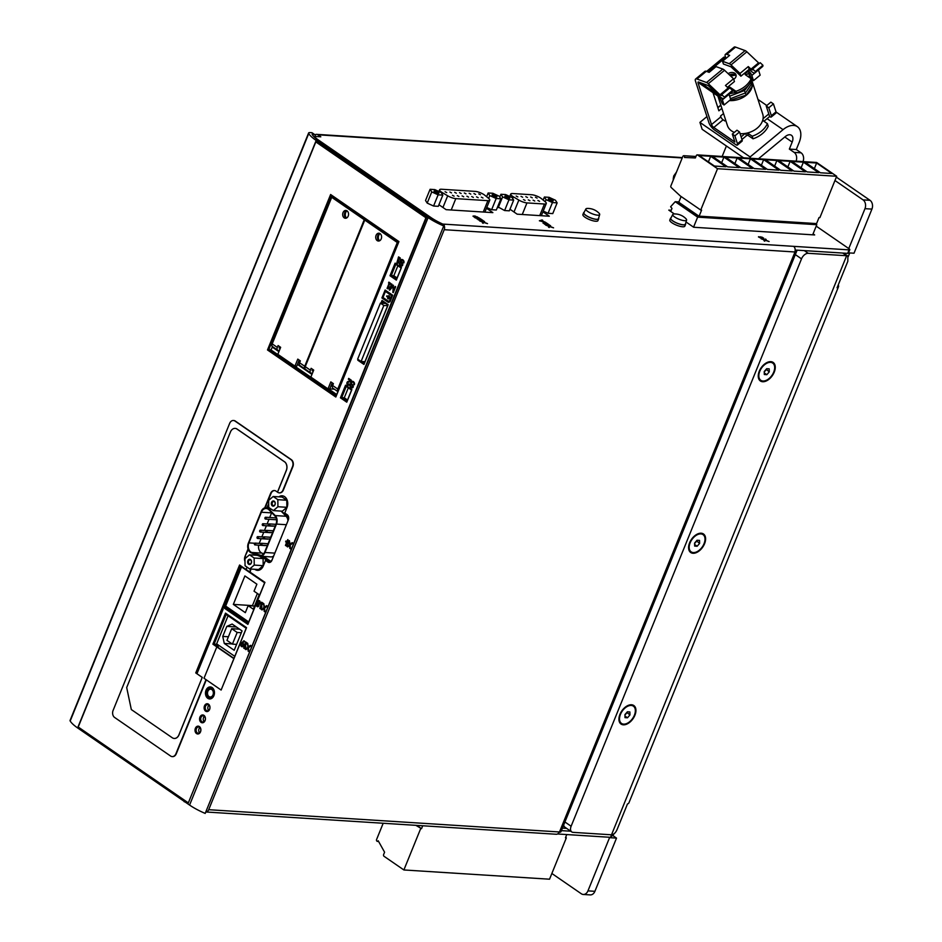 <?xml version="1.0" encoding="UTF-8"?>
<svg xmlns="http://www.w3.org/2000/svg" width="942" height="942" viewBox="0 0 942 942"><rect width="100%" height="100%" fill="white"/><g stroke="black" fill="none" stroke-linecap="round" stroke-linejoin="round"><path stroke-width="1.41" d="M557.57 833.976L610.546 837.332A2.614 0.707 22.1 0 0 611.252 837.144L612.229 834.753M347.939 381.51A1.966 1.46 -86.4 0 0 348.187 385.349A1.966 1.46 -86.4 0 0 349.6 384.265L348.999 383.853A1.048 0.777 -86.4 0 1 347.539 383.512A1.048 0.777 -86.4 0 1 348.116 382.381L350.801 381.31L351.26 380.179L348.693 378.413L348.363 379.237L350.294 380.568L348.116 381.522A1.966 1.46 -86.4 0 0 348.281 385.349M352.461 382.099A2.485 1.86 -86.4 0 1 352.543 382.111A2.485 1.86 -86.4 0 1 353.921 383.111A1.177 0.883 -86.4 0 1 353.968 384.336L354.333 384.748A1.966 1.46 -86.4 0 0 354.31 382.782A3.273 2.437 -86.4 0 0 352.426 381.31A3.273 2.437 -86.4 0 0 351.354 381.557A1.413 1.06 -86.4 0 0 350.977 383.889L352.567 385.973L352.237 387.056A2.485 1.86 -86.4 0 0 352.414 387.068L352.567 385.973M353.792 384.336A1.177 0.883 -86.4 0 0 353.745 383.1A2.485 1.86 -86.4 0 0 352.367 382.099A2.485 1.86 -86.4 0 0 351.566 382.287L351.39 383.323L352.991 385.408A1.413 1.06 -86.4 0 1 352.249 387.845A3.273 2.437 -86.4 0 1 352.002 387.845A3.273 2.437 -86.4 0 1 349.847 385.525A0.918 0.683 -86.4 0 1 349.906 384.854L350.471 385.513A2.485 1.86 -86.4 0 0 352.061 387.056A2.485 1.86 -86.4 0 0 352.237 387.056L352.061 387.056M399.408 258.485L399.973 258.873L400.303 258.061L398.584 256.872L396.77 263.101L397.371 263.513L398.407 262.724L398.878 261.558L397.854 262.347L399.408 258.485L400.009 258.791M401.928 260.275A2.485 1.86 -86.4 0 1 402.022 260.275A2.485 1.86 -86.4 0 1 403.317 261.146A1.307 0.977 -86.4 0 1 403.412 262.582L403.812 262.912A1.966 1.46 -86.4 0 0 403.777 260.958A3.273 2.437 -86.4 0 0 401.893 259.474A3.273 2.437 -86.4 0 0 400.833 259.721A1.413 1.06 -86.4 0 0 400.444 262.053L402.046 264.137L401.716 265.22A2.485 1.86 -86.4 0 0 401.893 265.232L402.046 264.137M403.235 262.571A1.307 0.977 -86.4 0 0 403.152 261.134A2.485 1.86 -86.4 0 0 401.845 260.263A2.485 1.86 -86.4 0 0 401.033 260.451L402.458 263.572A1.413 1.06 -86.4 0 1 401.728 266.009A3.273 2.437 -86.4 0 1 401.48 266.009A3.273 2.437 -86.4 0 1 399.326 263.701A0.918 0.683 -86.4 0 1 399.384 263.018L399.926 263.619A2.485 1.86 -86.4 0 0 401.527 265.22A2.485 1.86 -86.4 0 0 401.716 265.22L401.527 265.22M389.705 283.754L390.259 284.143L390.589 283.33L388.881 282.141L388.54 282.965L389.105 283.342L387.068 288.358L387.668 288.782L388.693 287.993L389.164 286.827L388.139 287.604L389.705 283.754L390.294 284.06M392.732 292.267L393.273 292.644L395.64 286.804L395.11 286.439L393.45 290.525L393.32 285.202L390.4 288.429L392.06 284.343L391.531 283.978L389.164 289.806L389.694 290.183L393.226 286.262L393.309 292.55M388.41 302.441L390.012 301.746L392.661 295.211L385.137 290.018L381.91 297.955L388.41 302.441M288.193 543.581L287.793 539.578L286.945 541.674L285.956 540.991L285.626 541.815L286.615 542.486L285.426 545.406L286.027 545.818L288.193 543.581M290.195 545.053L292.915 543.098L292.22 542.616L290.171 544.099L289.276 540.59L289.559 544.617L286.957 546.466L287.651 546.937L289.618 545.489L290.489 548.892L290.195 545.053M257.519 603.504A1.637 1.225 -86.4 0 0 257.637 606.742A1.637 1.225 -86.4 0 0 258.873 604.434A1.966 1.46 -86.4 0 0 258.92 600.525A1.966 1.46 -86.4 0 0 257.519 603.504L257.696 603.516A1.637 1.225 -86.4 0 0 257.719 606.742M262.477 603.822L263.36 603.386L261.652 602.209L259.839 608.426L260.439 608.838L261.947 606.883L260.91 607.672L262.477 603.822L263.065 604.116M264.608 608.073L267.328 606.118L266.633 605.635L264.584 607.119L263.689 603.61L263.972 607.625L261.37 609.474L262.064 609.957L264.019 608.508L264.902 611.911L264.608 608.073M243.919 640.76L241.352 643.209A1.966 1.46 -86.4 0 0 242.047 646.742A1.966 1.46 -86.4 0 0 242.73 642.95L244.508 641.172L243.919 640.76M246.368 643.492L246.922 643.881L247.251 643.068L245.544 641.879L243.731 648.096L244.331 648.52L245.356 647.731L245.827 646.565L244.802 647.342L246.368 643.492L246.957 643.798M248.5 647.755L251.208 645.788L250.513 645.317L248.476 646.801L247.569 643.28L247.864 647.307L245.261 649.156L245.956 649.639L247.911 648.19L248.794 651.593L248.5 647.755M197.019 673.542L223.136 609.215L222.3 608.638M358.101 359.432L357.783 360.185L363.953 364.436L388.21 304.69L382.052 300.439L380.957 303.147M340.427 397.818L346.762 402.175L351.884 389.576L345.549 385.207L340.427 397.818L346.868 401.928M390 275.747L396.335 280.115L401.445 267.504L395.11 263.148L390 275.747L396.429 279.856M240.928 565.954L223.913 607.861L247.887 624.381L264.938 582.368L249.854 571.971M254.776 569.286A8.113 6.052 -86.4 0 0 257.472 570.357A8.113 6.052 -86.4 0 0 263.301 565.918L265.526 560.431L267.917 562.08A3.921 2.932 -86.4 0 0 269.094 562.492A3.921 2.932 -86.4 0 0 271.908 560.349L288.311 519.972A3.921 2.932 -86.4 0 0 287.157 514.697L284.767 513.049L286.992 507.561A8.113 6.052 -86.4 0 0 282.2 495.81A8.113 6.052 -86.4 0 0 278.914 496.834M254.481 554.155L254.093 555.121M268.705 504.394A3.921 2.932 -86.4 0 0 267.764 505.819L266.975 507.75M195.383 728.296A3.921 2.932 -86.4 0 0 197.702 733.983A3.921 2.932 -86.4 0 0 200.881 730.25A3.921 2.932 -86.4 0 0 198.209 726.152A3.921 2.932 -86.4 0 0 195.383 728.296M199.94 717.097A3.921 2.932 -86.4 0 0 202.259 722.785A3.921 2.932 -86.4 0 0 205.427 719.052A3.921 2.932 -86.4 0 0 202.754 714.943A3.921 2.932 -86.4 0 0 199.94 717.097M204.485 705.888A3.921 2.932 -86.4 0 0 206.804 711.575A3.921 2.932 -86.4 0 0 209.972 707.842A3.921 2.932 -86.4 0 0 207.299 703.745A3.921 2.932 -86.4 0 0 204.485 705.888M335.823 397.029L398.937 241.588L330.618 194.511L267.493 349.953L335.823 397.029M206.027 690.227A6.017 4.498 -86.4 0 0 209.583 698.952A6.017 4.498 -86.4 0 0 214.446 693.23A6.017 4.498 -86.4 0 0 210.349 686.93A6.017 4.498 -86.4 0 0 206.027 690.227M78.221 727.024L188.329 802.89L425.925 217.767L315.817 141.901L78.221 727.024M233.946 658.693L246.557 627.643L225.491 613.136L212.892 644.175L216.825 646.895L204.002 678.252L221.123 690.05L233.946 658.693L216.742 646.883M207.016 690.733A5.24 3.909 -86.4 0 0 210.101 698.316A5.24 3.909 -86.4 0 0 214.187 694.419A5.24 3.909 -86.4 0 0 212.327 688.425A5.24 3.909 -86.4 0 0 210.773 687.86A5.24 3.909 -86.4 0 0 207.016 690.733M209.842 698.952A6.017 4.498 93.6 0 1 208.3 698.34A6.017 4.498 93.6 0 1 206.545 690.262A6.017 4.498 93.6 0 1 210.608 686.953M336.07 396.099L398.619 242.059L331.325 195.689L268.776 349.729L336.07 396.099M331.031 194.806L268.023 349.988L335.917 396.77M259.545 556.145L263.089 558.582L263.183 565.659L258.638 569.533L249.689 568.968L254.234 565.094L254.14 558.017L249.5 554.826L244.955 558.7L245.061 565.777L249.689 568.968M273.192 496.481L282.141 497.046L286.78 500.237L286.874 507.314L282.341 511.188L273.38 510.611L277.925 506.737L277.831 499.672L273.192 496.481L268.658 500.355L268.753 507.42L273.38 510.611M261.064 556.275L268.081 561.114A4.192 3.132 -86.4 0 0 269.33 561.562A4.192 3.132 -86.4 0 0 272.332 559.265L287.969 520.761A4.192 3.132 -86.4 0 0 286.745 515.133L280.881 511.094M268.741 506.725A4.192 3.132 -86.4 0 0 268.458 507.314L268.235 507.832M265.526 560.431L268.446 562.115A3.921 2.932 -86.4 0 0 269.353 562.504M282.459 495.833A8.113 6.052 -86.4 0 0 279.433 496.87M268.717 505.03A3.921 2.932 -86.4 0 0 268.282 505.842L267.493 507.785M254.941 554.343L254.611 555.156M255.294 569.321A8.113 6.052 -86.4 0 0 257.731 570.357M241.352 566.236L224.431 607.896L247.981 624.122M224.643 607.354L248.111 623.522L264.643 582.792L241.187 566.637M225.915 613.43L213.41 644.21L234.052 658.434M233.957 658.364L246.18 628.255L226.151 614.455L214.117 644.104L215.812 645.859M361.469 361.504L364.248 363.412L387.939 305.067L382.805 301.534L382.111 303.218M358.513 359.714L364.059 364.177M382.464 300.733L381.475 303.171M763.409 238.408L760.312 236.783L761.701 237.926L758.44 236.889A2.944 0.801 22.1 0 0 762.325 238.338L763.409 238.408M769.096 241.517L765.599 240.151L766.152 239.492L765.457 239.009L764.739 239.904L761.171 238.773L764.563 240.092L764.009 240.728L764.704 241.199L765.375 240.34L769.096 241.517M545.971 222.595L541.897 220.605L542.722 220.357L542.121 219.945L539.377 220.769L545.971 222.595M546.148 224.608L543.887 223.336L549.186 224.808L546.619 223.042L547.95 224.337L543.039 222.995L546.148 224.608M553.566 227.834L550.069 226.469L550.634 225.797L549.928 225.326L549.21 226.21L545.642 225.079L549.033 226.41L548.48 227.034L549.174 227.517L549.845 226.657L553.566 227.834M475.369 217.979L479.713 218.25L474.45 215.953L473.014 216.095L475.369 217.979M480.09 220.416L477.841 219.145L483.14 220.616L480.561 218.838L481.892 220.145L476.993 218.791L480.09 220.416M487.52 223.631L484.023 222.277L484.577 221.605L483.882 221.123L483.152 222.018L479.596 220.887L482.987 222.206L482.434 222.842L483.128 223.325L483.799 222.465L487.52 223.631M685.529 223.619A8.113 2.202 -157.9 0 1 685.599 224.302L684.834 226.174A8.113 2.202 -157.9 0 1 682.632 226.775A8.113 2.202 -157.9 0 1 674.025 224.019A8.113 2.202 -157.9 0 1 669.809 220.063L670.563 218.203A8.113 2.202 -157.9 0 1 671.081 217.755M598.629 218.097A8.113 2.202 -157.9 0 1 598.688 218.78L597.934 220.652A8.113 2.202 -157.9 0 1 595.721 221.252A8.113 2.202 -157.9 0 1 587.113 218.497A8.113 2.202 -157.9 0 1 582.898 214.54L583.651 212.68A8.113 2.202 -157.9 0 1 584.181 212.233M486.767 207.487L491.63 209.713L496.328 210.007L500.885 198.809L499.213 196.195L492.854 193.275L488.144 192.98L486.625 196.725M543.216 211.079L548.067 213.292L552.766 213.599L557.134 202.86L555.462 200.246L549.092 197.325L544.394 197.031L543.157 200.069M438.925 204.72L446.108 209.666L492.854 212.633L486.461 208.229M509.975 209.23L517.158 214.175L549.316 216.224L542.922 211.809M686.023 221.982L693.689 227.257L814.665 234.947L813.087 233.851M671.234 210.266L668.796 210.113L674.366 213.952M315.017 134.847A4.192 3.132 -86.4 0 1 316.653 134.353A4.192 3.132 -86.4 0 1 317.901 134.8L320.822 136.802L314.11 136.378A26.965 7.324 22.1 0 0 319.044 140.44L431.024 217.602A26.965 7.324 22.1 0 0 442.787 224.078L442.858 224.408M795.178 250.042L796.614 250.702A6.547 1.778 22.1 0 1 796.673 251.255A6.547 1.778 22.1 0 1 795.095 251.75L794.883 251.738A4.192 3.132 -86.4 0 0 793.564 246.345L849.083 249.877A2.614 0.707 22.1 0 0 849.802 249.677A2.614 0.707 22.1 0 0 849.107 248.806L816.219 226.139M497.67 206.722L504.606 210.537L509.316 210.831L513.673 200.104L512.012 197.479L505.642 194.57L500.932 194.264L499.79 197.09M433.567 206.027L438.277 206.322L442.822 195.124L441.162 192.509L434.792 189.589L430.094 189.295L425.537 200.493L427.197 203.107L433.567 206.027L438.124 194.829L442.822 195.124M762.961 381.027A10.468 6.359 -55.4 0 1 760.818 380.321A10.468 6.359 -55.4 0 1 761.513 368.087A10.468 6.359 -55.4 0 1 772.687 363.07A10.468 6.359 -55.4 0 1 772.946 373.75A10.468 6.359 -55.4 0 1 762.961 381.027M766.682 368.699L769.19 368.852L769.261 371.855L766.823 374.692L764.315 374.527L764.245 371.537L766.682 368.699M693.3 552.577A10.468 6.359 -55.4 0 1 691.157 551.859A10.468 6.359 -55.4 0 1 691.864 539.636A10.468 6.359 -55.4 0 1 703.038 534.62A10.468 6.359 -55.4 0 1 703.285 545.3A10.468 6.359 -55.4 0 1 693.3 552.577M697.021 540.249L699.529 540.402L699.6 543.404L697.162 546.242L694.654 546.077L694.584 543.087L697.021 540.249M623.651 724.127A10.468 6.359 -55.4 0 1 621.496 723.409A10.468 6.359 -55.4 0 1 622.203 711.175A10.468 6.359 -55.4 0 1 633.377 706.17A10.468 6.359 -55.4 0 1 633.625 716.838A10.468 6.359 -55.4 0 1 623.651 724.127M627.372 711.787L629.88 711.952L629.951 714.943L627.502 717.78L624.993 717.627L624.923 714.625L627.372 711.787M444.353 225.067A26.965 7.324 22.1 0 1 430.73 217.767L318.773 140.641A26.965 7.324 22.1 0 1 312.12 134.329L314.263 134.459A2.614 1.59 -55.4 0 1 314.793 134.647L312.226 132.869A2.614 1.59 -55.4 0 0 311.684 132.692L310.036 132.587A5.24 1.425 22.1 0 0 308.611 132.975A5.24 1.425 22.1 0 0 308.729 133.552A30.886 8.396 22.1 0 0 316.171 140.476L428.115 217.602A30.886 8.396 22.1 0 0 443.729 225.962L205.191 813.417A30.886 8.396 22.1 0 1 189.577 805.069L77.621 727.931A30.886 8.396 22.1 0 1 70.191 721.019A5.24 1.425 22.1 0 1 70.073 720.442L308.611 132.975M444.153 225.538A4.192 3.132 -86.4 0 1 444.212 229.707L208.7 809.696A4.192 3.132 -86.4 0 1 206.027 811.992L556.275 834.259A4.192 3.132 -86.4 0 0 559.183 832.186L559.395 832.21A6.547 1.778 22.1 0 0 560.973 831.704L796.673 251.255M443.706 224.785A4.192 3.132 -86.4 0 0 442.987 224.09L793.564 246.345M551.871 873.481L581.308 893.758A6.547 4.887 -86.4 0 0 583.263 894.464A6.547 4.887 -86.4 0 0 587.949 890.873L609.556 837.662L608.932 837.238M848.766 248.57L864.98 208.665A6.547 4.887 -86.4 0 0 863.06 199.881L834.965 180.511M796.061 161.164A6.547 4.887 -86.4 0 0 794.141 152.392L789.349 149.083L792.187 142.089L784.792 136.99M726.4 145.998L722.149 156.466M847.824 261.311L837.073 287.805A18.322 4.981 -157.9 0 0 838.51 286.709L628.915 802.855A18.322 4.981 22.1 0 1 627.478 803.962L617.434 828.701C616.009 832.41 614.043 834.447 611.511 834.8L573.101 832.363A6.547 3.98 -55.4 0 1 571.759 831.916A6.547 3.98 -55.4 0 1 571.123 826.252L801.512 258.862A6.547 3.98 -55.4 0 1 808.224 253.304L846.646 255.741L847.882 256.13L847.824 261.311M796.697 250.961A6.547 3.98 -55.4 0 1 797.509 250.195M571.759 831.916L564.906 827.194A6.547 3.98 -55.4 0 1 563.705 824.968M838.239 284.92A18.322 4.981 -157.9 0 1 838.51 286.709M314.793 134.647A2.614 1.59 -55.4 0 1 315.205 136.449M743.568 157.82L702.155 129.301L699.918 122.389L706.947 116.573M717.828 107.565L720.807 105.092M762.679 381.734A11.257 6.841 -55.4 0 1 758.334 374.704A11.257 6.841 -55.4 0 1 766.564 362.752A11.257 6.841 -55.4 0 1 775.031 369.57A11.257 6.841 -55.4 0 1 762.679 381.734M693.018 553.272A11.257 6.841 -55.4 0 1 688.673 546.254A11.257 6.841 -55.4 0 1 696.903 534.302A11.257 6.841 -55.4 0 1 705.37 541.108A11.257 6.841 -55.4 0 1 693.018 553.272M623.357 724.822A11.257 6.841 -55.4 0 1 619.012 717.792A11.257 6.841 -55.4 0 1 627.254 705.852A11.257 6.841 -55.4 0 1 635.709 712.658A11.257 6.841 -55.4 0 1 623.357 724.822M750.515 158.268L750.091 156.949L783.061 129.655A18.322 11.127 -55.4 0 1 797.368 126.664A18.322 11.127 -55.4 0 1 799.146 142.525L796.296 149.531L789.349 149.083M792.187 142.089A7.854 4.769 -55.4 0 0 791.433 135.283A7.854 4.769 -55.4 0 0 785.298 136.566L758.475 158.774M750.091 156.949L699.918 122.389M803.008 161.6A6.547 4.887 -86.4 0 0 801.089 152.828L796.296 149.531M848.507 252.868L854.017 253.21L871.927 209.1A6.547 4.887 -86.4 0 0 870.019 200.316L836.343 177.12M848.295 256.518L849.743 252.939M583.263 894.464L590.21 894.9A6.547 4.887 -86.4 0 0 594.908 891.32L616.515 838.109L613.089 835.742L613.784 834.023M611.853 835.672L613.089 835.742M609.556 837.662L616.515 838.109M443.729 225.962L205.191 813.417M364.083 361.669L364.766 362.14M212.056 688.249A5.24 3.909 -86.4 0 0 210.714 689.179A3.921 2.932 -86.4 0 0 207.864 691.322A3.921 2.932 -86.4 0 0 210.184 697.009A3.921 2.932 -86.4 0 0 213.245 694.089A3.921 2.932 -86.4 0 0 211.856 689.591A3.921 2.932 -86.4 0 0 210.69 689.167L213.269 689.332M210.219 697.009A5.24 3.909 -86.4 0 0 211.432 698.093M224.961 606.589L248.629 622.25M216.837 643.987L218.603 645.564L217.896 647.307M263.666 556.451L270.66 561.267L268.081 561.114M272.674 346.715L270.896 349.871L327.416 388.493M327.321 388.74L336.588 394.828M188.329 802.89L426.443 217.79L315.817 141.901M273.627 556.074A6.806 5.075 93.6 0 1 270.919 556.91L260.063 556.216A6.806 5.075 -86.4 0 0 264.938 552.495L276.477 524.082A6.806 5.075 -86.4 0 0 275.229 515.58L268.894 509.045A6.806 5.075 -86.4 0 0 266.127 507.703A6.806 5.075 -86.4 0 0 261.24 511.424L248.335 543.216A6.806 5.075 -86.4 0 0 251.125 552.789L258.838 555.933A6.806 5.075 -86.4 0 0 260.063 556.216M281.446 511.482L286.085 516.263A6.806 5.075 93.6 0 1 287.958 520.808M211.738 697.951A5.24 3.909 93.6 0 1 210.82 697.045M211.326 689.214A5.24 3.909 93.6 0 1 212.35 688.437M336.706 394.533L328.581 388.928M562.433 828.112L566.637 828.383M795.095 251.75L559.395 832.21M561.408 830.62L570.746 831.221M796.355 250.113L847.659 253.374A2.614 0.707 22.1 0 0 848.377 253.186L849.802 249.677M334.316 389.187L329.771 388.893M270.896 349.871L268.776 349.729M332.455 386.079L330.948 385.985M311.955 374.421L297.425 364.413M278.903 351.649L272.085 346.95M346.55 218.014A4.239 3.167 93.6 0 1 346.997 210.831M379.591 240.787A4.239 3.167 93.6 0 1 380.05 233.592M216.719 644.269L214.117 644.104M218.603 645.564L216.001 645.4M241.552 566.884L225.644 606.059L248.735 621.967M248.158 605.659L253.304 609.191L259.18 594.72L254.034 591.187L256.883 584.181L244.896 575.927L233.333 604.399L245.32 612.653L248.158 605.659L254.575 606.059M257.378 593.484L252.456 605.612L233.333 604.399M542.145 215.765L541.497 215.318M485.695 212.185L485.036 211.726M621.249 723.221A10.468 6.359 -55.4 0 1 620.978 723.056A10.468 6.359 -55.4 0 1 619.059 717.51M626.995 705.994A10.468 6.359 -55.4 0 1 632.859 705.817A10.468 6.359 -55.4 0 1 633.118 705.994M690.91 551.671A10.468 6.359 -55.4 0 1 690.639 551.506A10.468 6.359 -55.4 0 1 688.72 545.96M696.656 534.444A10.468 6.359 -55.4 0 1 702.52 534.267A10.468 6.359 -55.4 0 1 702.767 534.455M760.559 380.132A10.468 6.359 -55.4 0 1 760.3 379.967A10.468 6.359 -55.4 0 1 758.369 374.41M766.305 362.894A10.468 6.359 -55.4 0 1 772.181 362.717A10.468 6.359 -55.4 0 1 772.428 362.905M626.854 712.388L629.951 714.943M626.866 712.823L624.935 715.06M624.958 716.026L627.502 717.78M696.515 540.838L699.6 543.404M696.527 541.273L694.595 543.522M694.619 544.488L697.162 546.242M766.164 369.299L769.261 371.855M766.176 369.735L764.256 371.972M764.28 372.938L766.823 374.692M258.661 555.297A6.806 5.075 -86.4 0 0 259.874 555.58A6.806 5.075 -86.4 0 0 264.761 551.859L275.971 524.247A6.806 5.075 -86.4 0 0 274.723 515.745L269.012 509.846A6.806 5.075 -86.4 0 0 266.233 508.492A6.806 5.075 -86.4 0 0 261.358 512.224L248.9 542.886A6.806 5.075 -86.4 0 0 251.702 552.471L261.122 555.462M228.058 615.774L216.648 643.869L234.782 656.35M224.267 643.445L234.205 650.286L242.07 630.904L232.144 624.063L226.822 626.371L222.748 636.415L224.267 643.445L232.156 643.939M236.371 626.983L226.822 626.371M228.4 636.768L222.748 636.415M226.951 640.36L232.427 644.128L237.172 632.459L231.685 628.691L226.951 640.36M236.595 644.399L232.427 644.128M239.562 629.185L231.685 628.691M241.329 632.73L237.172 632.459M271.708 512.636A6.806 5.075 -86.4 0 0 271.614 512.872L269.718 517.511M269 519.301L267.104 523.976M266.374 525.766L264.478 530.44M263.748 532.23L261.852 536.905M261.122 538.694L259.227 543.369M258.673 545.171A6.806 5.075 -86.4 0 0 261.958 553.119L263.619 553.79M254.952 544.935A0.918 0.683 -86.4 0 0 255.07 543.11A0.918 0.683 -86.4 0 0 254.952 544.935L265.208 545.595A0.918 0.683 -86.4 0 0 265.656 545.406M257.578 538.471A0.918 0.683 -86.4 0 0 257.696 536.646A0.918 0.683 -86.4 0 0 257.578 538.471L267.834 539.118A0.918 0.683 -86.4 0 0 268.282 538.942M260.204 532.006A0.918 0.683 -86.4 0 0 260.322 530.181A0.918 0.683 -86.4 0 0 260.204 532.006L270.46 532.654A0.918 0.683 -86.4 0 0 270.907 532.477M262.83 525.542A0.918 0.683 -86.4 0 0 262.948 523.717A0.918 0.683 -86.4 0 0 262.83 525.542L273.086 526.189A0.918 0.683 -86.4 0 0 273.533 526.013M265.456 519.077A0.918 0.683 -86.4 0 0 265.573 517.252A0.918 0.683 -86.4 0 0 265.456 519.077L275.712 519.725A0.918 0.683 -86.4 0 0 276.418 519.089M276.1 517.994A0.918 0.683 -86.4 0 0 275.829 517.9L265.573 517.252M260.687 543.805A0.918 0.683 -86.4 0 0 261.228 545.124A0.918 0.683 -86.4 0 0 261.346 543.298A0.918 0.683 -86.4 0 0 260.687 543.805M263.313 537.329A0.918 0.683 -86.4 0 0 263.854 538.659A0.918 0.683 -86.4 0 0 263.972 536.834A0.918 0.683 -86.4 0 0 263.313 537.329M265.938 530.864A0.918 0.683 -86.4 0 0 266.48 532.195A0.918 0.683 -86.4 0 0 266.598 530.37A0.918 0.683 -86.4 0 0 265.938 530.864M268.564 524.4A0.918 0.683 -86.4 0 0 269.106 525.73A0.918 0.683 -86.4 0 0 269.224 523.905A0.918 0.683 -86.4 0 0 268.564 524.4M286.874 507.314L277.925 506.737M286.78 500.237L277.831 499.672M272.344 505.878A2.614 1.955 93.6 0 1 272.285 501.356A2.614 1.955 93.6 0 1 275.241 503.405A2.614 1.955 93.6 0 1 272.344 505.878M263.183 565.659L254.234 565.094M263.089 558.582L254.14 558.017M257.343 555.321L249.5 554.826M248.653 564.234A2.614 1.955 93.6 0 1 248.582 559.713A2.614 1.955 93.6 0 1 251.549 561.75A2.614 1.955 93.6 0 1 248.653 564.234M272.921 505.395A2.049 1.531 93.6 0 1 273.792 501.521A2.049 1.531 93.6 0 1 273.533 505.618A2.049 1.531 93.6 0 1 272.921 505.395M249.23 563.752A2.049 1.531 93.6 0 1 250.101 559.878A2.049 1.531 93.6 0 1 249.842 563.964A2.049 1.531 93.6 0 1 249.23 563.752M184.385 801.489L185.892 802.525M183.843 801.112L184.267 801.783M455.822 198.621L487.885 200.658A6.806 1.849 22.1 0 0 489.746 200.151A6.806 1.849 22.1 0 0 488.663 198.409L484.859 195.277A6.806 1.849 22.1 0 0 475.18 191.391L441.468 189.248A6.806 1.849 22.1 0 0 439.608 189.754A6.806 1.849 22.1 0 0 442.234 192.568L447.685 195.806A6.806 1.849 22.1 0 0 455.822 198.621L451.206 209.995M445.071 191.732L446.72 192.592L445.071 191.732M449.887 192.038L451.536 192.898L449.887 192.038M454.703 192.345L456.352 193.204L454.703 192.345M459.508 192.651L461.168 193.51L459.508 192.651M464.324 192.957L465.984 193.816L464.324 192.957M469.14 193.263L470.8 194.123L469.14 193.263M473.956 193.569L475.616 194.429L473.956 193.569M478.772 193.875L480.432 194.735L478.772 193.875M452.443 195.3L454.103 196.171L452.443 195.3M457.259 195.606L458.907 196.478L457.259 195.606M462.075 195.912L463.723 196.784L462.075 195.912M466.891 196.219L468.539 197.09L466.891 196.219M471.707 196.525L473.355 197.396L471.707 196.525M476.511 196.831L478.171 197.702L476.511 196.831M481.327 197.137L482.987 198.008L481.327 197.137M526.967 202.907L544.441 204.014A6.806 1.849 22.1 0 0 546.289 203.507A6.806 1.849 22.1 0 0 545.206 201.765L541.403 198.621A6.806 1.849 22.1 0 0 531.735 194.747L512.613 193.534A6.806 1.849 22.1 0 0 510.764 194.04A6.806 1.849 22.1 0 0 513.39 196.843L518.842 200.081A6.806 1.849 22.1 0 0 526.967 202.907L522.257 214.505M516.192 196.042L517.853 196.902L516.192 196.042M521.008 196.348L522.657 197.208L521.008 196.348M525.824 196.654L527.473 197.514L525.824 196.654M530.64 196.96L532.289 197.82L530.64 196.96M535.456 197.267L537.105 198.126L535.456 197.267M523.458 199.539L525.118 200.41L523.458 199.539M528.274 199.845L529.934 200.717L528.274 199.845M533.09 200.151L534.75 201.023L533.09 200.151M537.906 200.458L539.566 201.329L537.906 200.458M544.394 197.031L546.054 199.645L552.424 202.565L548.067 213.292M552.424 202.565L557.134 202.86M546.054 199.645L545.194 201.753M552.471 201.129A2.614 0.707 -157.9 0 1 550.022 200.399A2.614 0.707 -157.9 0 1 548.362 199.186A2.614 0.707 -157.9 0 1 551.023 199.28A2.614 0.707 -157.9 0 1 553.013 201.07A2.614 0.707 -157.9 0 1 552.471 201.129L548.715 199.598M500.932 194.264L502.604 196.89L508.963 199.798L504.606 210.537M508.963 199.798L513.673 200.104M502.604 196.89L498.236 207.617M509.021 198.362A2.614 0.707 -157.9 0 1 506.56 197.632A2.614 0.707 -157.9 0 1 504.9 196.431A2.614 0.707 -157.9 0 1 507.573 196.525A2.614 0.707 -157.9 0 1 509.563 198.315A2.614 0.707 -157.9 0 1 509.021 198.362L505.265 196.843M488.144 192.98L489.805 195.595L496.175 198.515L491.63 209.713M496.175 198.515L500.885 198.809M489.805 195.595L488.663 198.409M496.222 197.078A2.614 0.707 -157.9 0 1 493.773 196.348A2.614 0.707 -157.9 0 1 492.113 195.135A2.614 0.707 -157.9 0 1 494.774 195.23A2.614 0.707 -157.9 0 1 496.764 197.019A2.614 0.707 -157.9 0 1 496.222 197.078L492.466 195.547M430.094 189.295L431.754 191.909L427.197 203.107M431.754 191.909L438.124 194.829M438.171 193.381A2.614 0.707 -157.9 0 1 435.722 192.663A2.614 0.707 -157.9 0 1 434.062 191.45A2.614 0.707 -157.9 0 1 436.723 191.544A2.614 0.707 -157.9 0 1 438.713 193.334A2.614 0.707 -157.9 0 1 438.171 193.381L434.415 191.862M361.08 361.481L383.83 305.467L380.403 303.112L357.654 359.126L361.08 361.481L364.931 361.728M383.83 305.467L387.68 305.714M380.403 303.112L385.572 303.442M812.687 234.817L816.796 224.702L815.89 224.078M693.559 227.175L697.633 217.143L816.796 224.702M679.123 203.319L694.913 214.234M697.633 217.143L675.202 201.682L678.911 201.918M675.202 201.682L670.622 206.745L671.976 208.429L670.751 211.455M395.534 263.43L390.518 275.782M345.961 385.502L340.945 397.842M207.063 711.587A3.921 2.932 93.6 0 1 206.157 711.198A3.921 2.932 93.6 0 1 205.003 705.923A3.921 2.932 93.6 0 1 207.558 703.78M202.518 722.785A3.921 2.932 93.6 0 1 201.6 722.396A3.921 2.932 93.6 0 1 200.458 717.133A3.921 2.932 93.6 0 1 203.013 714.978M197.973 733.983A3.921 2.932 93.6 0 1 197.055 733.606A3.921 2.932 93.6 0 1 195.912 728.331A3.921 2.932 93.6 0 1 198.468 726.176M348.316 387.833L344.277 397.783L347.516 400.02M351.554 390.07L346.256 386.408L341.699 397.618L347.009 401.28L351.554 390.07M344.277 397.783L341.699 397.618M397.877 265.774L393.838 275.712L397.088 277.949M401.127 268.011L395.817 264.349L391.271 275.547L396.57 279.209L401.127 268.011M393.838 275.712L391.271 275.547M199.928 727.565A3.144 2.343 -86.4 0 0 198.998 728.849A3.144 2.343 -86.4 0 0 199.598 732.805M196.419 728.684A3.144 2.343 -86.4 0 0 198.279 733.241A3.144 2.343 -86.4 0 0 200.811 730.25A3.144 2.343 -86.4 0 0 198.68 726.965A3.144 2.343 -86.4 0 0 196.419 728.684M204.473 716.356A3.144 2.343 -86.4 0 0 203.543 717.651A3.144 2.343 -86.4 0 0 204.143 721.596M200.976 717.486A3.144 2.343 -86.4 0 0 202.824 722.031A3.144 2.343 -86.4 0 0 205.368 719.052A3.144 2.343 -86.4 0 0 203.225 715.767A3.144 2.343 -86.4 0 0 200.976 717.486M209.03 705.158A3.144 2.343 -86.4 0 0 208.088 706.441A3.144 2.343 -86.4 0 0 208.688 710.398M205.521 706.276A3.144 2.343 -86.4 0 0 207.37 710.833A3.144 2.343 -86.4 0 0 209.913 707.842A3.144 2.343 -86.4 0 0 207.77 704.557A3.144 2.343 -86.4 0 0 205.521 706.276M221.123 690.05L233.863 658.682M587.808 211.491A7.465 2.025 -157.9 0 1 585.877 208.959A7.465 2.025 -157.9 0 1 587.278 208.441A15.708 15.708 0 0 1 599.053 213.222A7.465 2.025 -157.9 0 1 599.689 214.564A7.465 2.025 -157.9 0 1 597.64 215.176A7.465 2.025 -157.9 0 1 587.808 211.491M599.689 214.564L598.464 218.638A7.854 2.131 -157.9 0 1 596.31 219.274A7.854 2.131 -157.9 0 1 587.902 216.566A7.854 2.131 -157.9 0 1 583.922 212.727L585.877 208.959M598.688 218.78A8.113 2.202 -157.9 0 1 596.486 219.392A8.113 2.202 -157.9 0 1 587.879 216.636A8.113 2.202 -157.9 0 1 583.651 212.68M674.719 217.013A7.465 2.025 -157.9 0 1 672.776 214.482A7.465 2.025 -157.9 0 1 674.178 213.952A15.708 15.708 0 0 1 685.964 218.744A7.465 2.025 -157.9 0 1 686.6 220.087A7.465 2.025 -157.9 0 1 684.551 220.687A7.465 2.025 -157.9 0 1 674.719 217.013M686.6 220.087L685.376 224.149A7.854 2.131 -157.9 0 1 683.221 224.785A7.854 2.131 -157.9 0 1 674.802 222.076A7.854 2.131 -157.9 0 1 670.822 218.25L672.776 214.482M685.599 224.302A8.113 2.202 -157.9 0 1 683.386 224.903A8.113 2.202 -157.9 0 1 674.778 222.147A8.113 2.202 -157.9 0 1 670.563 218.203M250.619 645.376L248.476 646.801M247.758 643.41L247.864 647.307M248.029 647.319L245.261 649.156M245.438 649.168L246.027 649.58M248.099 651.11L247.911 648.19M245.685 641.985L245.214 642.703M245.944 643.092L243.731 648.096M245.744 646.777L244.802 647.342M244.025 640.843L241.517 643.221A1.966 1.46 -86.4 0 0 242.129 646.754M242.188 645.835A1.048 0.777 -86.4 0 0 242.318 643.751M241.482 644.316A1.048 0.777 -86.4 0 0 242.106 645.835A1.048 0.777 -86.4 0 0 242.235 643.739A1.048 0.777 -86.4 0 0 241.482 644.316M266.727 605.706L264.584 607.119M263.866 603.728L263.972 607.625M264.149 607.637L261.37 609.474M261.546 609.486L262.147 609.898M264.207 611.429L264.019 608.508M261.794 602.303L261.323 603.021M262.053 603.422L259.839 608.426M261.864 607.095L260.91 607.672M257.767 605.953A0.848 0.636 -86.4 0 0 257.873 604.269M257.178 604.729A0.848 0.636 -86.4 0 0 257.684 605.953A0.848 0.636 -86.4 0 0 257.79 604.258A0.848 0.636 -86.4 0 0 257.178 604.729M258.826 603.528A1.048 0.777 -86.4 0 0 258.956 601.443M258.12 602.009A1.048 0.777 -86.4 0 0 258.732 603.528A1.048 0.777 -86.4 0 0 258.873 601.432A1.048 0.777 -86.4 0 0 258.12 602.009M259.015 600.537A1.966 1.46 -86.4 0 0 257.696 603.516M292.314 542.686L290.171 544.099M289.453 540.72L289.559 544.617M289.736 544.629L286.957 546.466M287.133 546.478L287.734 546.89M289.795 548.421L289.618 545.489M287.934 539.672L286.945 541.674M286.097 541.085L285.626 541.815M285.803 541.827L286.615 542.486M286.792 542.498L285.426 545.406M286.745 544.04L287.593 543.169M385.266 290.112L381.91 297.955M388.516 301.31L389.482 300.887L391.601 295.67L385.443 291.419L382.97 297.495L388.516 301.31L389.482 300.887M389.658 300.898L391.778 295.682L385.443 291.419M382.087 297.966L388.516 302.394M388.304 298.932L389.906 298.237L389.446 296.129L388.716 295.623L389.058 297.213L386.962 295.764L386.679 296.459L388.775 297.907L387.586 298.426L388.304 298.932M388.916 295.764L389.058 297.213M387.103 295.859L386.679 296.459M386.856 296.471L388.775 297.907M388.952 297.919L387.586 298.426M387.751 298.437L388.398 298.885M395.24 286.533L393.45 290.525M393.426 285.285L390.4 288.429M391.672 284.072L389.164 289.806M392.908 292.279L393.226 286.262M389.011 282.247L388.54 282.965M389.27 283.354L387.068 288.358M389.081 287.027L388.139 287.604M401.975 259.486A3.273 2.437 -86.4 0 0 401.009 259.733A1.413 1.06 -86.4 0 0 400.621 262.064L402.21 264.149M399.596 262.948L399.561 263.03A0.918 0.683 -86.4 0 0 399.49 263.713A3.273 2.437 -86.4 0 0 401.563 266.009M398.725 256.978L398.254 257.696M398.984 258.084L396.77 263.101M398.796 261.77L397.854 262.347M352.508 381.322A3.273 2.437 -86.4 0 0 351.531 381.569A1.413 1.06 -86.4 0 0 351.154 383.9L352.744 385.985M350.118 384.772L350.083 384.866A0.918 0.683 -86.4 0 0 350.024 385.537A3.273 2.437 -86.4 0 0 352.096 387.845M348.34 384.43A1.048 0.777 -86.4 0 0 349.141 383.947M348.834 378.507L348.363 379.237M348.528 379.237L350.294 380.568M350.471 380.58L348.116 381.522M484.423 221.794L483.882 221.123M483.788 221.358L483.152 222.018M482.492 222.889L482.987 222.206M478.713 219.192L476.993 218.933M477.888 219.298L478.406 219.945M482.657 220.581L480.561 218.838M479.231 218.226L477.099 216.778M475.616 216.177L474.45 216.095M473.979 216.695L476.57 217.72L475.204 216.778L473.744 216.389L475.357 217.637M475.251 217.873L476.57 217.72M477.088 217.755L478.654 217.849L475.18 216.248L476.993 217.991L478.654 217.849M475.215 216.401L476.993 217.991M474.05 216.33L473.025 216.236M550.469 225.986L549.928 225.326M549.834 225.562L549.21 226.21M549.115 226.445L548.55 227.081M544.759 223.384L543.039 223.124M543.946 223.49L544.452 224.137M544.865 224.302L545.453 224.431M548.703 224.773L546.619 223.042M543.593 221.77L545.371 222.182M543.499 222.006L541.897 220.605M542.027 220.169L539.589 220.911M540.449 221.04L542.839 221.594M765.999 239.68L765.457 239.009M765.363 239.244L764.739 239.904M764.633 240.139L764.08 240.775M763.844 238.361L762.431 237.349M762.031 237.184L760.312 236.925M758.71 236.689L761.701 237.926M761.207 237.29L762.949 237.996M761.442 237.054L763.091 237.914L761.442 237.054M751.787 80.341A18.557 13.365 162.1 0 1 752.022 80.988L762.714 114.064A18.557 13.365 162.1 0 1 763.067 118.692A18.557 13.365 162.1 0 1 762.679 120.399A18.557 13.365 162.1 0 1 747.489 132.975L752.187 136.213A22.243 16.014 -17.9 0 0 767.389 123.638L762.679 120.399M768.79 113.947L769.638 116.537A3.921 1.319 -129.6 0 0 771.298 116.973A3.921 1.319 -129.6 0 0 771.357 115.713L768.79 107.765L773.441 103.914L770.874 102.148L766.223 105.999L768.79 113.947L763.067 118.692M757.992 99.452L766.8 105.516M730.709 88.713L730.286 87.406A1.307 0.942 -17.9 0 0 728.484 87.606L728.072 87.936M751.822 75.454L753.506 80.635L760.147 75.136L758.475 69.955A3.921 1.319 50.4 0 1 758.475 69.955L751.822 75.454A3.921 1.319 -129.6 0 0 748.419 71.086L745.569 73.452A1.307 0.942 -17.9 0 0 745.475 74.83L751.127 78.716A22.243 16.014 -17.9 0 1 735.938 91.303L730.286 87.406M721.16 97.627A3.921 1.319 50.4 0 1 722.384 99.828L729.037 94.318L730.709 99.511L724.068 105.009L722.349 103.832L719.547 97.191L699.871 83.638L699.447 82.354M722.384 99.828L724.068 105.009M749.82 69.932L748.419 71.086L748.984 72.817L751.787 79.458L753.506 80.635M706.606 71.427L723.739 57.25A3.921 1.319 50.4 0 1 725.399 57.686L726.2 58.227M747.442 132.987L748.266 135.53A1.307 0.942 -17.9 0 0 746.464 135.719L741.955 139.451M747.489 132.975A18.557 13.365 162.1 0 1 745.263 133.423L741.118 136.861M723.538 113.535L720.548 116.007L720.83 116.867A2.614 0.883 50.4 0 0 723.103 119.775L713.801 127.476L734.89 142.018L732.323 134.058L734.89 135.836L737.456 143.785A3.921 1.319 50.4 0 1 737.398 145.044A3.921 1.319 50.4 0 1 735.737 144.609L714.637 130.078A6.547 2.202 50.4 0 1 708.961 122.801L695.49 81.142A6.547 2.202 50.4 0 1 695.596 79.046A6.547 2.202 50.4 0 1 696.986 79.022L706.559 82.507A3.921 1.319 50.4 0 1 708.313 83.72L720.029 94.777L728.178 88.03L725.458 85.475L733.547 78.775L734.442 81.53L727.436 87.335M734.89 135.836L739.541 131.986L736.974 130.208L732.323 134.058M768.79 107.765L766.223 105.999M773.441 103.914L776.02 111.862A3.921 1.319 50.4 0 1 775.949 113.122L771.298 116.973M739.541 131.986L742.119 139.934A3.921 1.319 50.4 0 1 742.049 141.182L737.398 145.044M713.801 127.476A2.614 0.883 50.4 0 1 711.528 124.568L698.057 82.908A2.614 0.883 50.4 0 1 698.093 82.072A2.614 0.883 50.4 0 1 698.658 82.06L708.219 85.557L720.253 96.908A6.547 2.202 50.4 0 0 724.057 98.427A6.547 2.202 50.4 0 0 724.363 97.167L721.666 94.612A2.614 0.883 50.4 0 1 721.631 95.46A2.614 0.883 50.4 0 1 720.029 94.777M755.343 71.521L752.646 68.978L760.218 62.702L762.914 65.245L755.343 71.521A6.547 2.202 -129.6 0 1 755.037 72.793A6.547 2.202 -129.6 0 1 751.233 71.262L749.184 69.331L740.907 76.184L730.921 66.764L723.421 64.021L722.526 61.265L729.65 55.366L726.8 54.33A6.547 2.202 -129.6 0 0 725.411 54.365A6.547 2.202 -129.6 0 0 725.305 56.449L725.787 57.945M721.666 94.612L729.814 87.877L732.511 90.42L724.363 97.167M762.914 65.245A6.547 2.202 50.4 0 1 762.62 66.517L755.037 72.793M732.511 90.42A6.547 2.202 50.4 0 1 732.205 91.692L724.057 98.427M713.012 92.693L718.876 110.815L721.855 108.354M720.865 105.28L717.886 107.741M725.411 54.365L734.148 47.124A6.547 2.202 50.4 0 1 735.537 47.1L745.11 50.597A3.921 1.319 50.4 0 1 746.865 51.798L758.581 62.867L750.998 69.131L748.289 66.576L740.012 73.429L731.016 64.927A3.921 1.319 -129.6 0 0 729.249 63.726L722.526 61.265M695.596 79.046L704.899 71.345A6.547 2.202 50.4 0 1 706.3 71.309L709.138 72.357L716.073 66.611L722.797 69.072A3.921 1.319 50.4 0 1 724.551 70.273L733.547 78.775M759.346 63.42A2.614 0.883 50.4 0 1 758.581 62.867M750.998 69.131A2.614 0.883 -129.6 0 0 752.599 69.814A2.614 0.883 -129.6 0 0 752.646 68.978M728.943 88.595A2.614 0.883 50.4 0 1 728.178 88.03M745.263 133.423A18.557 13.365 162.1 0 1 740.094 133.67M734.336 132.398A18.557 13.365 162.1 0 1 731.593 130.926A18.557 13.365 162.1 0 1 727.401 125.486L717.886 96.049M723.103 119.775L724.81 120.953L725.705 120.223M769.638 116.537L763.938 121.259M748.266 135.53L753.023 138.804A22.243 16.014 -17.9 0 0 768.225 126.228L767.389 123.638M748.289 66.576L749.184 69.331M740.012 73.429L740.907 76.184M752.187 136.213L753.023 138.804M736.149 75.701A5.24 3.768 -17.9 0 0 735.384 74.983A5.24 3.768 -17.9 0 0 729.473 74.924M748.984 72.817L746.135 75.183A1.307 0.942 -17.9 0 0 746.064 75.23M731.981 89.914L736.491 93.022A22.243 16.014 -17.9 0 0 751.692 80.447L751.127 78.716M728.131 73.653A5.24 3.768 162.1 0 1 736.008 74.783A5.24 3.768 162.1 0 1 733.712 79.281M700.518 82.743L718.016 94.789M736.491 93.022L735.938 91.303M729.461 100.547L746.441 95.024L745.193 93.164M730.804 76.184A15.413 11.104 162.1 0 1 735.655 75.183M751.21 78.975L752.175 86.087L746.441 95.024M752.022 80.988A18.557 13.365 162.1 0 1 729.414 100.582M681.101 196.525L678.77 202.259L679.041 203.566M717.521 168.712L697.657 155.03A1.307 0.977 -86.4 0 0 696.326 155.607L695.373 157.938L684.516 157.479A1.26 0.942 -86.4 0 0 682.856 156.384L670.904 185.821A1.307 0.977 -86.4 0 0 671.187 187.505L680.407 196.042L700.73 210.042L717.521 168.712L836.684 176.272L816.82 162.589A1.307 0.977 -86.4 0 0 816.019 162.542M694.725 214.223L679.135 203.354M700.73 210.042L701.602 210.101L699.141 216.142A1.307 0.977 -86.4 0 1 699.094 216.26L698.599 216.766L694.76 214.128M836.684 176.272L819.893 217.614L819.034 217.555L816.573 223.595A1.307 0.977 93.6 0 1 816.526 223.713L814.924 224.267L698.917 216.907M816.632 163.013L805.163 162.283L820.4 172.775L831.88 173.505L816.632 163.013L814.359 168.618M803.396 162.165L791.916 161.435L807.164 171.939L818.633 172.669L803.396 162.165L801.112 167.77M790.15 161.329L778.669 160.599L793.918 171.103L805.386 171.821L790.15 161.329L787.865 166.934M776.903 160.481L765.434 159.751L780.671 170.255L792.14 170.985L776.903 160.481L774.63 166.086M763.656 159.645L752.187 158.915L767.424 169.419L778.893 170.149L763.656 159.645L761.383 165.25M750.409 158.798L738.94 158.079L754.177 168.571L765.658 169.301L750.409 158.798L748.136 164.414M737.174 157.962L725.693 157.232L740.942 167.735L752.411 168.465L737.174 157.962L734.89 163.567M723.927 157.126L712.446 156.396L727.695 166.887L739.164 167.617L723.927 157.126L721.643 162.73M710.68 156.278L699.211 155.548L714.448 166.051L725.917 166.781L710.68 156.278L708.408 161.883M699.094 216.26L678.77 202.259M415.905 825.345L421.533 828.677L422.723 825.769M420.674 828.619L403.882 869.961L384.018 856.278A1.307 0.977 93.6 0 1 383.641 854.512L384.583 852.18L378.189 840.747A1.26 0.942 93.6 0 1 376.565 839.569L383.182 823.261M566.778 834.553L565.459 837.815L566.33 837.874L549.539 879.204L403.882 869.961M565.624 837.391L566.33 837.874M421.533 828.677L416.776 825.392M364.248 219.721L365.991 219.827L333.456 197.42L331.714 197.302L364.248 219.721L304.737 366.297A3.144 1.908 124.6 0 0 305.031 369.017A3.144 1.908 124.6 0 0 305.314 369.158M304.737 366.297L299.591 362.752L300.357 360.892L297.79 359.114L294.94 366.12L277.819 354.322L280.657 347.327L278.09 345.549L277.337 347.421A3.144 1.908 124.6 0 0 277.643 350.141A3.144 1.908 124.6 0 0 278.279 350.353L279.397 350.424M299.591 362.752A3.144 1.908 124.6 0 0 299.897 365.472L305.031 369.017M299.179 360.079L296.683 366.226L294.94 366.12M280.351 348.093L279.056 347.892M279.491 346.515L279.232 348.022M346.244 218.144A3.921 2.932 93.6 0 1 345.926 217.955A3.921 2.932 93.6 0 1 344.442 214.046A3.921 2.932 93.6 0 1 346.715 210.667M344.195 217.849A3.921 2.932 93.6 0 1 342.806 213.351A3.921 2.932 93.6 0 1 345.867 210.431A3.921 2.932 93.6 0 1 348.54 214.54A3.921 2.932 93.6 0 1 345.361 218.273A3.921 2.932 93.6 0 1 344.195 217.849M277.337 347.421L272.203 343.877A3.144 1.908 124.6 0 0 272.497 346.597L277.643 350.141M272.203 343.877L331.714 197.302M398.537 242.259L366.497 220.181L364.766 220.075L397.3 242.494L337.778 389.07A3.144 1.908 124.6 0 0 337.895 391.613L332.95 388.245A3.144 1.908 124.6 0 1 332.644 385.525L333.397 383.653L330.83 381.887L327.993 388.893L310.872 377.094L313.71 370.088L311.143 368.322L310.377 370.182A3.144 1.908 124.6 0 0 310.683 372.902A3.144 1.908 124.6 0 0 311.331 373.126L312.45 373.197M398.419 242.565L397.3 242.494M332.22 382.852L329.724 388.999L327.993 388.893M313.392 370.854L312.096 370.665M312.532 369.276L312.273 370.783M379.296 240.916A3.921 2.932 93.6 0 1 378.978 240.728A3.921 2.932 93.6 0 1 377.495 236.807A3.921 2.932 93.6 0 1 379.767 233.428M377.236 240.622A3.921 2.932 93.6 0 1 375.846 236.124A3.921 2.932 93.6 0 1 378.908 233.204A3.921 2.932 93.6 0 1 381.581 237.302A3.921 2.932 93.6 0 1 378.413 241.034A3.921 2.932 93.6 0 1 377.236 240.622M310.377 370.182L305.243 366.65A3.144 1.908 124.6 0 0 305.549 369.37L310.683 372.902M305.243 366.65L364.766 220.075M202.236 677.404L178.992 734.878A6.547 4.887 -86.4 0 1 174.294 738.457A6.547 4.887 -86.4 0 0 174.294 738.457L174.211 738.446A6.547 4.887 -86.4 0 0 178.909 734.866L202.236 677.404L195.748 672.929L202.33 677.416M247.087 567.166L246.062 569.486L247.016 567.119M274.428 490.57A5.24 3.909 -86.4 0 0 270.672 493.431L270.695 493.384A5.24 3.909 -86.4 0 1 274.405 490.523A5.24 3.909 -86.4 0 1 275.994 491.123L277.713 492.301A5.24 3.909 -86.4 0 0 279.268 492.866A5.24 3.909 -86.4 0 0 283.024 489.993L292.503 466.655A5.24 3.909 -86.4 0 0 290.972 459.625L234.982 421.05A5.24 3.909 -86.4 0 0 233.416 420.497A5.24 3.909 -86.4 0 0 229.66 423.358L113.087 710.445A5.24 3.909 -86.4 0 0 114.618 717.463L170.62 756.049A5.24 3.909 -86.4 0 0 172.174 756.603A5.24 3.909 -86.4 0 0 175.93 753.73L205.921 679.889M172.351 756.603A5.24 3.909 -86.4 0 0 172.527 756.626A5.24 3.909 -86.4 0 0 176.284 753.753L206.274 679.912M249.854 571.688L249.854 571.688A5.24 3.909 -86.4 0 0 250.348 569.003M264.726 507.868L270.613 493.384A5.24 3.909 -86.4 0 1 274.369 490.523A5.24 3.909 -86.4 0 1 275.924 491.076L277.56 492.136L286.368 470.435A6.547 4.887 -86.4 0 0 284.979 462.075L236.642 428.763A6.547 4.887 -86.4 0 0 235.241 428.398A6.547 4.887 -86.4 0 0 235.194 428.386M246.145 569.486L249.748 571.971M279.444 492.866A5.24 3.909 -86.4 0 0 279.621 492.89A5.24 3.909 -86.4 0 0 283.377 490.017L292.856 466.679A5.24 3.909 -86.4 0 0 291.325 459.649L235.335 421.074A5.24 3.909 -86.4 0 0 233.769 420.521A5.24 3.909 -86.4 0 0 233.592 420.509M274.605 490.582A5.24 3.909 -86.4 0 0 271.025 493.455L265.22 507.75M245.002 561.503A5.24 3.909 -86.4 0 1 245.002 556.451L248.241 549.563M245.438 556.475A5.24 3.909 -86.4 0 0 244.967 559.654M250.207 571.712A5.24 3.909 -86.4 0 0 250.69 569.027M239.916 565.247L196.183 672.965M246.062 569.486L239.574 565.012L195.748 672.929M245.002 556.451L248.04 548.974M277.466 492.136L286.286 470.435A6.547 4.887 -86.4 0 0 284.896 462.063L236.548 428.763A6.547 4.887 -86.4 0 0 235.159 428.386A6.547 4.887 -86.4 0 0 230.46 431.966L126.687 687.542L131.327 709.562L172.256 737.751A6.547 4.887 -86.4 0 0 174.211 738.446M317.901 134.8L682.232 157.938M444.212 229.707L794.789 251.973M208.7 809.696L559.277 831.963M842.749 253.068L846.646 255.741L611.511 834.8M804.338 250.631L808.224 253.304M795.319 254.587L801.512 258.862M564.917 821.977L571.123 826.252M783.061 129.655L767.082 118.645M794.141 152.392L801.089 152.828M863.06 199.881L870.019 200.316M864.98 208.665L871.927 209.1M587.949 890.873L594.908 891.32M311.684 132.692L314.263 134.459M428.115 217.602L189.577 805.069M308.729 133.552L70.191 721.019M316.171 140.476L77.621 727.931M611.57 834.8L610.546 837.332M847.659 253.374L849.083 249.877M274.829 553.119L264.938 552.495M286.368 524.718L276.477 524.082M286.085 516.263L275.229 515.58M271.331 509.21L268.894 509.045M271.614 512.872L261.358 512.224M254.658 543.251L248.9 542.886M261.958 553.119L251.702 552.471M487.885 200.658L483.27 212.021M442.234 192.568L441.833 193.557M447.685 195.806L442.94 207.487M544.441 204.014L539.731 215.612M513.39 196.843L512.695 198.55M518.842 200.081L514.002 211.997M728.767 88.489L728.484 87.606M745.699 133.352L746.464 135.719M776.02 111.862L771.357 115.713M742.119 139.934L737.456 143.785M720.83 116.867L711.528 124.568M698.952 82.166L698.057 82.908M735.537 47.1L726.8 54.33M706.3 71.309L696.986 79.022M745.11 50.597L729.249 63.726M722.797 69.072L706.559 82.507M746.865 51.798L731.016 64.927M724.551 70.273L708.313 83.72M762.902 119.563L763.314 120.835M725.399 57.686L708.125 71.981M746.135 75.183L745.569 73.452M730.439 98.663L745.534 92.893L744.321 90.738M729.638 96.19L744.651 90.479L744.204 89.137M673.271 179.981A7.065 4.298 -55.4 0 1 673.883 176.284A7.065 4.298 -55.4 0 1 676.238 172.692M699.141 216.142L816.573 223.595M697.657 155.03L816.82 162.589M337.778 389.07L332.644 385.525M843.526 253.115L847.894 256.118M797.368 126.664L776.043 111.98M316.653 134.353L682.373 157.585M212.762 697.174L210.184 697.009M269.459 507.915L266.127 507.703M260.899 543.475L255.07 543.11M263.524 537.011L257.696 536.646M266.15 530.546L260.322 530.181M268.776 524.082L262.948 523.717M268.058 543.722L261.346 543.298M267.34 545.512L261.228 545.124M270.684 537.258L263.972 536.834M269.965 539.048L263.854 538.659M273.31 530.793L266.598 530.37M272.591 532.583L266.48 532.195M275.935 524.329L269.224 523.905M275.217 526.119L269.106 525.73M489.746 200.151L484.883 212.127M439.608 189.754L438.913 191.473M546.289 203.507L541.332 215.718M510.764 194.04L509.775 196.454M730.309 75.713L734.948 74.724M745.534 92.893L751.092 84.639L751.469 80.93M751.092 78.692L750.103 76.29M744.651 90.479L749.596 83.979M750.491 78.28L749.173 74.065M735.726 92.493L729.779 93.694M749.585 77.656L748.796 72.981M697.257 154.888L816.431 162.448M683.762 155.701L695.973 156.478M676.497 172.033L673.683 176.024L673.177 180.228M378.59 841.477L377.306 841.394"/></g></svg>
